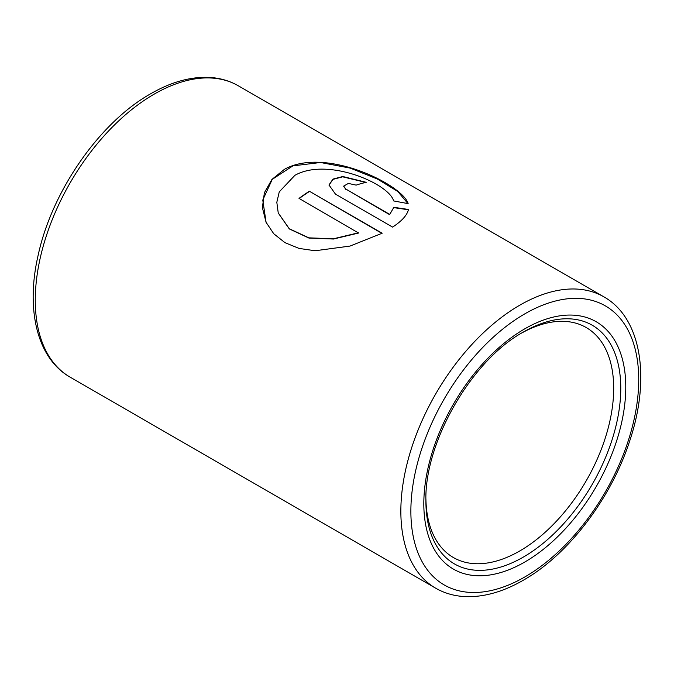 <?xml version="1.0" encoding="UTF-8"?>
<svg xmlns="http://www.w3.org/2000/svg" width="674" height="674" viewBox="0 0 674 674"><rect width="100%" height="100%" fill="white"/><g stroke="black" fill="none" stroke-linecap="round" stroke-linejoin="round"><path stroke-width="1.01" d="M523.327 332.063L523.327 332.055A137.799 79.557 -60 0 1 620.771 388.317A137.799 79.557 -60 0 1 523.327 557.086A137.799 79.557 -60 0 1 425.892 500.833C424.35 442.161 471.749 360.059 523.327 332.063A137.799 79.557 -60 0 1 523.327 332.055M521.55 333.108A132.795 76.668 -60 0 1 586.186 327.53A132.795 76.668 -60 0 1 606.541 433.938A132.795 76.668 -60 0 1 519.789 550.953A132.795 76.668 -60 0 1 453.391 557.533A132.795 76.668 -60 0 1 425.909 498.768M358.56 232.774L333.436 238.781L308.886 237.846L289.256 228.73L278.236 212.925L276.82 202.31L279.263 191.846L294.883 175.341C327.185 156.991 388.991 183.53 393.633 200.928L408.149 203.641C402.926 184.971 325.34 146.317 284.445 169.317L271.934 179.427L264.377 192.73L262.388 207.626L266.062 222.277L273.737 233.735L284.976 242.665L299.037 248.42L315.146 250.753L350.033 246.069L382.15 233.238L309.391 191.231A168.205 97.115 -60 0 0 299.012 198.392L358.593 233.036L333.487 239.026L308.936 238.065L289.315 228.924L278.261 213.018M393.843 207.322L389.757 214.416L345.863 189.074L343.689 186.108L348.348 183.421L356.15 185.123A168.205 97.115 -60 0 1 366.243 182.317L342.805 176.512L332.99 179.09L328.988 184.971L335.467 194.129L392.58 227.104C401.881 221.03 407.18 215.149 408.478 209.454L393.843 207.322L389.757 214.416M389.732 214.72L345.863 189.074M345.829 189.377L343.681 186.26M365.771 182.418L342.687 176.824L333.015 179.36L328.979 185.114M408.41 209.774L393.793 207.634M407.938 203.59L397.786 191.467L377.339 179.006L350.21 168.104L320.504 162.501L292.878 165.88L272.271 179.335L262.776 200.035L266.095 222.353M381.905 233.373L309.391 191.231M299.231 198.518A167.851 96.913 -60 0 1 309.4 191.517M524.793 562.023A142.812 82.447 -60 0 1 423.82 503.722A142.812 82.447 -60 0 1 524.793 328.819A142.812 82.447 -60 0 1 625.775 387.12A142.812 82.447 -60 0 1 524.793 562.023M524.793 576.978A161.12 93.02 -60 0 1 410.87 511.195A161.12 93.02 -60 0 1 524.793 313.865A161.12 93.02 -60 0 1 638.725 379.639A161.12 93.02 -60 0 1 524.793 576.978M603.887 296.855C641.8 318.128 650.823 379.041 629.415 441.799C610.804 498.954 568.123 554.862 523.327 580.221C503.2 591.831 483.865 597.29 465.33 596.616C454.478 596.111 444.604 593.305 435.69 588.2A168.205 97.115 -60 0 1 409.902 453.417A168.205 97.115 -60 0 1 519.789 305.187A168.205 97.115 -60 0 1 603.887 296.855L238.31 85.792A168.205 97.115 -60 0 0 154.211 94.124A168.205 97.115 -60 0 0 44.324 242.345A168.205 97.115 -60 0 0 70.113 377.137C36.952 358.374 25.494 309.13 38.275 254.679C52.243 190.658 99.794 122.339 150.673 93.77C170.859 82.127 190.253 76.668 208.847 77.384C219.623 77.906 229.446 80.712 238.31 85.792M435.69 588.2L70.113 377.137"/></g></svg>
